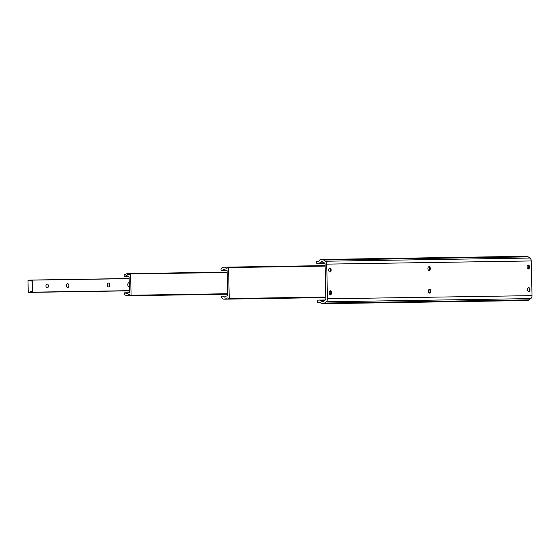 <?xml version="1.0" encoding="UTF-8"?>
<svg xmlns="http://www.w3.org/2000/svg" width="560" height="560" viewBox="0 0 560 560"><rect width="100%" height="100%" fill="white"/><g stroke="black" fill="none" stroke-linecap="round" stroke-linejoin="round"><path stroke-width="0.84" d="M429.373 269.99A3.227 2.044 88.6 0 0 429.548 268.59A3.227 2.044 88.6 0 0 429.303 267.162M428.764 266.714A1.939 1.225 -91.4 0 1 429.478 267.456A1.939 1.225 -91.4 0 1 429.73 268.576A1.939 1.225 -91.4 0 1 429.534 269.682A1.939 1.225 -91.4 0 1 428.862 270.459M429.849 292.593A3.227 2.044 88.6 0 0 430.017 291.193A3.227 2.044 88.6 0 0 429.779 289.765M429.24 289.317A1.939 1.225 -91.4 0 1 429.954 290.059A1.939 1.225 -91.4 0 1 430.199 291.179A1.939 1.225 -91.4 0 1 430.003 292.292A1.939 1.225 -91.4 0 1 429.331 293.069M330.638 294.133A3.227 2.044 88.6 0 0 330.813 292.733A3.227 2.044 88.6 0 0 330.575 291.305M330.036 290.864A1.939 1.225 -91.4 0 1 330.743 291.606A1.939 1.225 -91.4 0 1 330.995 292.726A1.939 1.225 -91.4 0 1 330.799 293.832A1.939 1.225 -91.4 0 1 330.127 294.609M330.169 271.53A3.227 2.044 88.6 0 0 330.337 270.13A3.227 2.044 88.6 0 0 330.099 268.702M329.56 268.254A1.939 1.225 -91.4 0 1 330.274 269.003A1.939 1.225 -91.4 0 1 330.519 270.116A1.939 1.225 -91.4 0 1 330.323 271.229A1.939 1.225 -91.4 0 1 329.651 272.006M528.584 268.45A3.227 2.044 88.6 0 0 528.752 267.05A3.227 2.044 88.6 0 0 528.514 265.622M527.975 265.174A1.939 1.225 -91.4 0 1 528.682 265.916A1.939 1.225 -91.4 0 1 528.934 267.036A1.939 1.225 -91.4 0 1 528.738 268.142A1.939 1.225 -91.4 0 1 528.066 268.919M529.053 291.053A3.227 2.044 88.6 0 0 529.228 289.653A3.227 2.044 88.6 0 0 528.983 288.225M528.444 287.777A1.939 1.225 -91.4 0 1 529.158 288.519A1.939 1.225 -91.4 0 1 529.41 289.639A1.939 1.225 -91.4 0 1 529.214 290.745A1.939 1.225 -91.4 0 1 528.542 291.522M530.033 289.625A1.939 1.225 -91.4 0 1 528.85 291.578A1.939 1.225 -91.4 0 1 527.576 289.66A1.939 1.225 -91.4 0 1 528.759 287.707A1.939 1.225 -91.4 0 1 530.033 289.625M529.557 267.022A1.939 1.225 -91.4 0 1 528.381 268.975A1.939 1.225 -91.4 0 1 527.107 267.057A1.939 1.225 -91.4 0 1 528.283 265.104A1.939 1.225 -91.4 0 1 529.557 267.022M430.829 291.165A1.939 1.225 -91.4 0 1 429.646 293.125A1.939 1.225 -91.4 0 1 428.372 291.207A1.939 1.225 -91.4 0 1 429.548 289.247A1.939 1.225 -91.4 0 1 430.829 291.165M331.618 292.705A1.939 1.225 -91.4 0 1 330.442 294.665A1.939 1.225 -91.4 0 1 329.168 292.747A1.939 1.225 -91.4 0 1 330.344 290.787A1.939 1.225 -91.4 0 1 331.618 292.705M430.353 268.562A1.939 1.225 -91.4 0 1 429.17 270.515A1.939 1.225 -91.4 0 1 427.896 268.597A1.939 1.225 -91.4 0 1 429.079 266.644A1.939 1.225 -91.4 0 1 430.353 268.562M331.149 270.102A1.939 1.225 -91.4 0 1 329.966 272.062A1.939 1.225 -91.4 0 1 328.692 270.144A1.939 1.225 -91.4 0 1 329.868 268.184A1.939 1.225 -91.4 0 1 331.149 270.102M325.353 261.226A3.388 2.625 89.1 0 1 326.725 264.131L327.453 298.809A3.388 2.625 89.1 0 1 326.2 301.777L324.583 303.044A4.711 3.647 89.1 0 1 322.749 303.716A4.711 3.647 89.1 0 1 320.943 303.135L319.711 302.253A0.644 0.497 -90.9 0 0 319.459 302.176L317.52 302.225L317.478 300.125L319.41 300.076A2.744 2.128 89.1 0 1 319.431 300.076A2.744 2.128 89.1 0 1 320.481 300.419L321.72 301.294A2.611 2.023 -90.9 0 0 322.721 301.623A2.611 2.023 -90.9 0 0 323.736 301.245L325.353 299.985A1.295 1.001 -90.9 0 0 325.829 298.851L325.101 264.173A1.295 1.001 -90.9 0 0 324.576 263.067L322.91 261.884A2.611 2.023 -90.9 0 0 321.909 261.562A2.611 2.023 -90.9 0 0 320.894 261.933L319.697 262.871A2.744 2.128 89.1 0 1 318.64 263.263L316.708 263.312L316.666 261.212L318.598 261.163A0.644 0.497 -90.9 0 0 318.843 261.072L320.04 260.134A4.711 3.647 89.1 0 1 321.874 259.462A4.711 3.647 89.1 0 1 323.687 260.043L325.353 261.226L529.9 258.048A3.388 2.625 89.1 0 1 531.272 260.953L532 295.631A3.388 2.625 89.1 0 1 530.747 298.599L529.137 299.866A4.711 3.647 89.1 0 1 527.303 300.538L322.749 303.716M319.578 302.19L317.52 302.225M324.716 263.186L316.708 263.312M321.874 259.462L526.428 256.284A4.711 3.647 89.1 0 1 528.234 256.865L529.9 258.048M229.229 298.543L228.704 298.816A2.611 2.023 -90.9 0 0 227.185 297.969A2.611 2.023 -90.9 0 0 225.533 299.138L224.217 299.173A3.878 2.996 89.1 0 1 224.196 299.173A3.878 2.996 89.1 0 1 221.578 297.297L221.557 296.17L223.223 296.128A1.967 1.519 -90.9 0 0 224.567 297.115A1.967 1.519 -90.9 0 0 225.89 296.065L227.129 296.03A0.644 0.497 -90.9 0 0 227.612 295.372L227.101 270.83A0.644 0.497 -90.9 0 0 226.59 270.2L225.344 270.228A1.967 1.519 -90.9 0 0 224.007 269.241A1.967 1.519 -90.9 0 0 222.684 270.298L221.018 270.333L220.99 269.213A3.878 2.996 89.1 0 1 223.552 267.204L224.861 267.169A2.611 2.023 -90.9 0 0 226.534 268.261A2.611 2.023 -90.9 0 0 228.046 267.337L228.585 267.589L229.229 298.543L325.787 297.045M325.801 297.584L225.533 299.138M225.876 296.086L223.223 296.128M226.681 270.207L225.344 270.228M226.758 270.228L222.684 270.298M226.786 270.249L221.018 270.333M325.129 265.615L224.861 267.169M131.075 295.239L130.228 295.449A1.967 1.519 -90.9 0 0 128.975 294.63A1.967 1.519 -90.9 0 0 127.624 295.764L124.565 294.896L124.523 292.845L125.552 292.817A1.967 1.519 -90.9 0 0 126.882 293.776A1.967 1.519 -90.9 0 0 128.191 292.754L128.947 292.733A0.644 0.497 -90.9 0 0 129.437 292.075L129.122 277.221A0.644 0.497 -90.9 0 0 128.611 276.591L127.855 276.612A1.967 1.519 -90.9 0 0 126.525 275.653A1.967 1.519 -90.9 0 0 125.216 276.675L124.187 276.696L124.145 274.645L127.162 273.637A1.967 1.519 -90.9 0 0 128.534 274.694A1.967 1.519 -90.9 0 0 129.78 273.819L130.627 273.987L131.075 295.239L227.584 293.734M130.928 295.435L227.584 293.93L130.228 295.449M126.56 295.785L227.591 294.217L127.624 295.764M128.184 292.782L125.552 292.817M128.688 276.598L127.855 276.612M128.765 276.619L125.216 276.675M128.786 276.626L124.187 276.696M227.129 272.083L127.162 273.637M129.241 282.772A1.939 1.225 88.6 0 0 128.961 282.723A1.939 1.225 88.6 0 0 127.785 284.683A1.939 1.225 88.6 0 0 129.059 286.601A1.939 1.225 88.6 0 0 129.318 286.552M107.331 284.998A1.939 1.225 88.6 0 0 108.605 286.916A1.939 1.225 88.6 0 0 109.781 284.963A1.939 1.225 88.6 0 0 108.507 283.045A1.939 1.225 88.6 0 0 107.331 284.998M66.416 285.635A1.939 1.225 88.6 0 0 67.69 287.553A1.939 1.225 88.6 0 0 68.873 285.6A1.939 1.225 88.6 0 0 67.599 283.682A1.939 1.225 88.6 0 0 66.416 285.635M45.962 285.957A1.939 1.225 88.6 0 0 47.236 287.875A1.939 1.225 88.6 0 0 48.419 285.915A1.939 1.225 88.6 0 0 47.145 283.997A1.939 1.225 88.6 0 0 45.962 285.957M32.746 280.154L32.655 292.215A1.967 1.519 -90.9 0 0 31.367 291.333A1.967 1.519 -90.9 0 0 30.093 292.278L28.252 292.215L28 280.336L29.841 280.182A1.967 1.519 -90.9 0 0 31.129 281.064A1.967 1.519 -90.9 0 0 32.403 280.119L129.15 278.656M531.272 260.953L326.725 264.131M532 295.631L327.453 298.809M530.747 298.599L326.2 301.777M529.137 299.866L324.583 303.044M325.346 299.985L319.445 300.076L325.346 299.985M324.877 300.349L320.481 300.419M323.715 301.266L321.72 301.294M322.938 261.905L320.894 261.933M324.198 262.801L319.697 262.871M324.702 263.172L318.64 263.263M528.234 256.865L323.687 260.043M325.801 297.591L224.217 299.173L325.801 297.591M325.143 266.084L228.585 267.589M227.129 272.293L130.473 273.798L227.129 272.293M227.136 272.489L130.627 273.987M129.402 290.668L32.998 292.166M32.459 280.056L29.708 280.098L32.459 280.056M32.396 280.147L29.841 280.182M129.15 278.523L32.641 280.028L129.15 278.523M129.409 290.794L32.9 292.299M32.669 292.236L30.093 292.278M129.409 290.822L29.967 292.369M28.399 292.404L129.409 290.836L28.406 292.404M325.794 297.437L228.935 298.942M325.129 265.692L228.27 267.197"/></g></svg>
